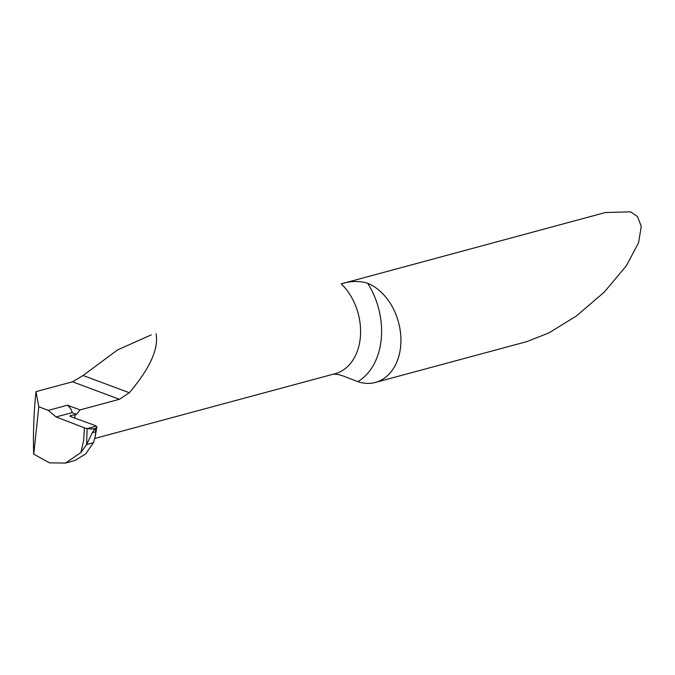 <?xml version="1.0" encoding="UTF-8"?>
<svg xmlns="http://www.w3.org/2000/svg" width="675" height="675" viewBox="0 0 675 675"><rect width="100%" height="100%" fill="white"/><g stroke="black" fill="none" stroke-linecap="round" stroke-linejoin="round"><path stroke-width="1.01" d="M375.376 382.438L526.643 341.677L548.817 332.969L576.256 316.094L604.252 292.123L626.358 265.781L638.55 242.814L641.25 226.42L637.546 216.624L630.577 211.832L605.374 212.524L341.255 283.846C349.945 281.07 358.433 280.766 366.719 282.926L367.613 283.264A52.11 37.986 74.9 0 1 400.722 335.062A52.11 37.986 74.9 0 1 375.376 382.438A52.11 37.986 74.9 0 1 357.792 381.637L342.959 375.907L338.226 374.515L333.695 374.085M74.63 418.036L75.178 414.695L76.511 414.34L72.006 412.661C72.124 410.628 70.613 408.147 67.483 405.211L48.263 410.392L38.787 406.755L36.011 391.635L72.512 381.797L83.059 375.502L117.627 349.886L151.234 334.893M76.511 414.34L80.063 409.902L119.424 399.296L129.313 392.749C149.977 368.322 158.878 348.654 156.009 333.762M80.899 452.52L86.586 444.572L93.403 442.733L86.586 444.572L87.142 428.566L96.162 426.136L87.142 428.566A7.442 2.354 -174.3 0 1 84.417 427.815L83.633 440.665L80.899 452.52L65.576 463.058L49.503 462.847L33.75 454.182C32.864 438.556 33.91 409.641 36.011 391.635M80.063 409.902L67.483 405.211M84.417 427.815L56.076 416.956L48.263 410.392M56.076 416.956L72.006 412.661M75.178 414.695L70.723 415.555A2.236 0.709 5.7 0 0 69.972 415.994A2.236 0.709 5.7 0 0 69.981 416.095A2.236 0.709 5.7 0 0 70.748 416.627L94.255 425.157A7.442 2.354 -174.3 0 1 96.162 426.136A7.442 2.354 -174.3 0 1 96.846 427.25A7.442 2.354 -174.3 0 1 94.972 428.591L95.867 431.781L94.972 437.754L93.403 442.733L85.7 453.895L75.389 460.249L72.436 461.211M38.787 406.755L33.75 454.182M87.142 428.566L86.586 444.572L92.298 432.743L94.972 428.591A7.442 2.354 -174.3 0 1 87.142 428.566M96.162 426.136C97.512 428.566 94.508 429.376 87.142 428.566L96.162 426.136M357.792 381.637A67.002 48.845 -105.1 0 0 381.215 339.356A67.002 48.845 -105.1 0 0 367.613 283.264M94.795 438.463L335.053 373.722A52.11 37.986 -105.1 0 0 360.29 337.871A52.11 37.986 -105.1 0 0 341.255 283.846M72.512 381.797L119.424 399.296M83.059 375.502L129.313 392.749M70.723 415.555L70.588 416.559M92.298 432.743L95.867 431.781M65.154 463.168L72.579 461.168M94.972 437.746L96.837 427.283"/></g></svg>
